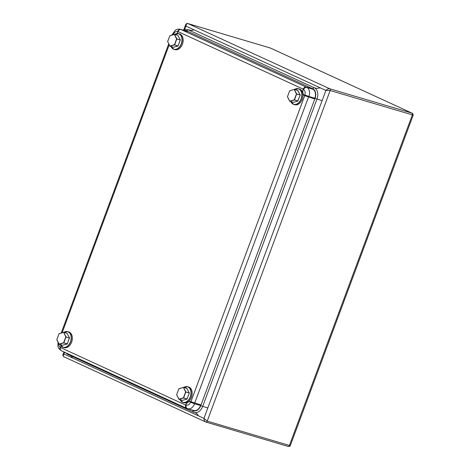 <?xml version="1.0" encoding="UTF-8"?>
<svg xmlns="http://www.w3.org/2000/svg" width="470" height="470" viewBox="0 0 470 470"><rect width="100%" height="100%" fill="white"/><g stroke="black" fill="none" stroke-linecap="round" stroke-linejoin="round"><path stroke-width="0.7" d="M201.013 404.952L190.926 401.674A5.693 3.913 -73.5 0 0 190.785 401.627A5.693 3.913 -73.5 0 0 185.721 405.116A2.844 2.056 114.7 0 0 186.514 408.289A2.844 2.056 114.7 0 0 186.708 408.365L187.283 408.536M314.806 98.976L304.719 95.692A5.693 3.913 106.5 0 1 303.221 89.165A2.844 2.056 -65.3 0 1 306.193 87.091L181.02 29.534A2.844 2.056 -65.3 0 0 178.048 31.607A5.693 3.913 -73.5 0 1 176.896 33.511M60.912 345.755A5.693 3.913 106.5 0 1 60.548 347.559A2.844 2.056 114.7 0 0 61.335 350.732L186.514 408.289M187.953 31.584L181.02 29.534M313.126 89.141L306.193 87.091M178.048 31.607L303.238 89.165A3.131 2.262 -65.3 0 1 306.364 87.214L312.756 89.183A7.402 5.088 106.5 0 1 314.829 98.236L314.583 98.9L304.719 95.692L190.926 401.674M200.79 404.887L200.543 405.545A7.402 5.088 -73.5 0 1 193.793 410.504L187.853 408.741A7.402 5.088 -73.5 0 1 187.383 408.565A3.131 2.262 -65.3 0 1 187.16 408.483L186.713 408.277A3.131 2.262 114.7 0 1 185.732 405.122L60.548 347.559M180.974 29.522L180.744 29.451A7.402 5.088 -73.5 0 0 180.274 29.275C176.291 28.788 175.974 30.009 175.14 30.397L172.555 34.046L172.513 34.88M186.684 31.208A7.402 5.088 -73.5 0 0 186.214 31.038L180.274 29.275M187.759 402.073A4.982 3.425 -73.5 0 0 185.844 404.788L186.29 404.993A4.271 2.938 -73.5 0 0 190.456 402.232L190.703 401.568A4.982 3.425 -73.5 0 0 190.385 401.451A4.982 3.425 -73.5 0 0 188.188 401.791M177.114 33.488A4.982 3.425 -73.5 0 0 177.924 31.937L177.478 31.731A4.271 2.938 -73.5 0 0 173.312 34.492L173.248 34.657M61.024 345.897A4.982 3.425 106.5 0 1 60.671 347.23L60.225 347.024A4.271 2.938 106.5 0 1 58.668 343.317M312.756 89.183L306.81 87.42A3.131 2.262 114.7 0 0 303.544 89.7A4.271 2.938 106.5 0 1 304.742 94.922L304.495 95.592A4.982 3.425 106.5 0 1 302.833 93.377M302.751 93.013A4.982 3.425 106.5 0 1 303.097 89.494L303.544 89.7M270.056 47.917A1.422 0.981 106.5 0 1 270.15 47.94A1.422 0.981 106.5 0 1 270.244 47.969L412.155 113.205L270.45 48.046L188.047 23.618C186.849 23.459 186.155 24.287 185.973 26.103L185.626 24.781C186.249 23.635 187.025 23.242 187.959 23.582L187.959 23.582A1.422 0.981 106.5 0 1 188.047 23.618L329.764 88.777L411.961 113.135A1.422 0.981 106.5 0 1 412.36 114.874L330.163 90.522L325.898 90.44C327.161 89.124 328.448 88.566 329.764 88.777A1.422 0.981 106.5 0 1 330.163 90.522L207.217 421.108L289.414 445.466L290.454 445.19M413.065 115.491L412.325 114.968L289.414 445.466A1.422 0.981 106.5 0 1 288.116 446.418L288.116 446.418A1.422 0.981 106.5 0 1 288.022 446.382L206.013 422.084M270.479 48.063L187.959 23.582A1.422 0.981 106.5 0 0 187.665 23.559M63.955 351.936L62.986 354.545L64.014 354.028C63.004 355.426 63.039 356.372 64.114 356.865M205.825 422.031C204.638 421.478 204.009 420.262 203.939 418.37L207.217 421.108A1.422 0.981 106.5 0 1 205.919 422.066A1.422 0.981 106.5 0 1 205.825 422.031L63.949 356.806M294.149 89.429L289.637 90.875L287.47 96.708L289.779 101.191L294.261 99.834L296.435 94L294.179 89.412L297.833 90.434L300.13 94.875L297.675 90.452L294.308 89.453L296.623 93.93L299.989 94.928L296.623 94.071L294.455 99.904L297.821 100.903L300.13 95.146L297.804 101.121L293.192 102.348M297.98 100.933L294.367 99.998L289.884 101.356L293.251 102.354L297.804 101.121M294.296 89.435L297.833 90.434M180.321 39.785L177.866 35.356L180.321 39.785L178.171 45.843L180.18 39.974L176.814 38.975L174.64 44.815L177.924 45.907L174.558 44.909L170.07 46.266L173.442 47.264L178.171 45.843M177.995 46.031L173.442 47.264M174.488 34.345L177.866 35.356L174.499 34.363L176.814 38.84L180.321 40.056M186.802 388.402L189.304 392.873L186.854 388.443L183.488 387.45L185.797 391.927L189.163 392.926L185.797 392.062L183.629 397.902L186.995 398.901L189.31 393.143L186.984 399.118L182.372 400.346M187.154 398.93L183.541 397.996L179.058 399.353L182.425 400.352L186.984 399.118M183.47 387.427L187.013 388.426M69.495 337.783L67.04 333.353L69.495 337.783L67.345 343.84L69.354 337.971L65.988 336.972L63.82 342.812L67.186 343.811L63.732 342.906L59.249 344.263L62.616 345.262L67.345 343.84M67.175 344.028L62.616 345.262M67.204 333.336L63.626 332.313L65.988 336.837L69.501 338.053M63.662 332.337L67.04 333.353L63.673 332.355L59.008 333.776L56.835 339.616L59.15 344.099L63.632 342.742L65.8 336.902L63.626 332.313L59.061 333.671L63.515 332.337M169.218 44.791L62.128 332.742M194.697 403.078L308.49 97.102M67.68 354.31A1.422 1.028 -65.3 0 1 67.533 354.257L193.599 412.225A1.422 1.028 -65.3 0 0 193.746 412.272A9.159 6.298 -73.5 0 0 194.586 412.56A9.159 6.298 -73.5 0 0 202.682 406.362L200.755 405.639L315.041 98.336A7.737 5.323 -73.5 0 0 312.873 88.865L186.802 30.897A7.737 5.323 -73.5 0 0 184.728 30.597M207.799 407.995A14.229 1.016 20.4 0 0 203.116 406.485A14.229 1.016 20.4 0 0 202.682 406.362L316.968 99.052A9.159 6.298 -73.5 0 0 314.401 87.843A1.422 1.028 114.7 0 0 312.873 88.865M319.835 87.878A14.229 10.281 -65.3 0 1 314.835 87.99A14.229 10.281 -65.3 0 1 314.401 87.843L188.335 29.874A9.159 6.298 -73.5 0 0 188.006 29.739L189.404 29.886M322.085 100.686A14.229 1.016 20.4 0 0 317.403 99.176A14.229 1.016 20.4 0 0 316.968 99.052L315.041 98.336M193.769 29.916A14.229 10.281 -65.3 0 1 188.77 30.021A14.229 10.281 -65.3 0 1 188.335 29.874A1.422 1.028 114.7 0 0 186.802 30.897M191.296 409.764L193.205 410.639A7.737 5.323 -73.5 0 0 200.755 405.639M198.129 415.145A14.229 10.281 114.7 0 0 195.191 412.766L193.599 412.225A1.422 1.028 -65.3 0 1 193.205 410.639M65.518 352.659L67.533 354.257A1.422 1.028 -65.3 0 1 67.022 353.346M72.057 357.177A14.229 10.281 114.7 0 0 70.494 355.62M60.842 350.373A3.131 2.262 -65.3 0 1 60.225 347.024M180.821 29.487L180.744 29.451A3.131 2.262 114.7 0 0 177.478 31.731M172.555 34.046L173.312 34.492M186.29 404.993A3.131 2.262 -65.3 0 0 187.16 408.483L187.853 408.741A7.402 5.088 -73.5 0 0 194.604 403.783L190.456 402.232M200.543 405.545L194.604 403.783L194.844 403.125M306.364 87.214L306.81 87.42A7.402 5.088 106.5 0 1 308.89 96.473L304.742 94.922M314.829 98.236L308.89 96.473L308.643 97.143M184.645 29.663L185.973 26.103L325.898 90.44L203.939 418.37L64.014 354.028L64.672 352.265M205.625 421.954L288.116 446.418C289.367 446.541 290.143 446.142 290.448 445.225L413.083 115.456C413.183 114.163 412.872 113.411 412.155 113.205M301.07 98.888A8.096 5.57 -73.5 0 0 300.565 90.498A8.096 5.57 -73.5 0 0 294.484 89.476A8.184 5.628 106.5 0 1 298.403 88.73A8.184 5.628 106.5 0 1 301.217 98.941A8.184 5.628 106.5 0 1 293.756 104.422A8.184 5.628 106.5 0 1 290.871 101.661A8.096 5.57 -73.5 0 0 295.959 104.311A8.096 5.57 -73.5 0 0 301.07 98.888M302.956 95.915A8.043 5.528 106.5 0 1 302.251 99.235M302.245 99.246A8.184 5.628 -73.5 0 0 299.425 89.036C302.803 90.657 303.761 94.065 302.286 99.252C300.442 103.453 297.939 105.274 294.778 104.728A8.184 5.628 -73.5 0 0 302.245 99.246A8.043 5.528 106.5 0 1 301.487 100.88M289.749 101.238L287.47 96.708M289.637 90.857L287.44 96.802L289.755 101.285L293.215 102.36M171.068 46.571A8.096 5.57 -73.5 0 0 176.15 49.221A8.096 5.57 -73.5 0 0 181.261 43.798A8.096 5.57 -73.5 0 0 180.756 35.409A8.096 5.57 -73.5 0 0 174.675 34.386A8.184 5.628 106.5 0 1 178.594 33.64A8.184 5.628 106.5 0 1 181.408 43.851A8.184 5.628 106.5 0 1 173.941 49.332A8.184 5.628 106.5 0 1 171.062 46.571M183.147 40.825A8.043 5.528 106.5 0 1 182.442 44.139A8.043 5.528 106.5 0 1 181.673 45.79M179.616 33.946C182.995 35.567 183.952 38.975 182.478 44.162C180.627 48.357 178.124 50.184 174.969 49.632A8.184 5.628 -73.5 0 0 182.43 44.151A8.184 5.628 -73.5 0 0 179.616 33.946L178.594 33.64L174.646 34.375M169.94 46.148L167.661 41.619L169.97 46.101L174.452 44.744L176.626 38.904L174.311 34.428L169.829 35.785L167.667 41.607M169.829 35.785L174.341 34.339M173.407 47.264L169.946 46.195L167.625 41.601L169.887 35.673L174.37 34.322L177.83 35.321M190.25 396.886A8.096 5.57 -73.5 0 0 189.745 388.496A8.096 5.57 -73.5 0 0 183.664 387.474A8.184 5.628 106.5 0 1 187.577 386.728A8.184 5.628 106.5 0 1 190.397 396.939A8.184 5.628 106.5 0 1 182.93 402.42A8.184 5.628 106.5 0 1 180.051 399.659A8.096 5.57 -73.5 0 0 185.139 402.308A8.096 5.57 -73.5 0 0 190.25 396.886M192.13 393.913A8.043 5.528 106.5 0 1 191.431 397.226A8.043 5.528 106.5 0 1 190.661 398.877M191.419 397.238A8.184 5.628 -73.5 0 0 188.599 387.033C191.983 388.655 192.935 392.062 191.46 397.25C189.616 401.445 187.113 403.272 183.952 402.72A8.184 5.628 -73.5 0 0 191.419 397.238M186.813 388.408L183.359 387.403L178.817 388.872L176.644 394.706L178.958 399.189L183.441 397.832L185.609 391.992L183.441 387.403L178.876 388.761L183.324 387.427M178.929 399.236L176.608 394.688L178.929 399.283L182.395 400.352M176.65 394.694L178.817 388.872M60.242 344.569A8.096 5.57 -73.5 0 0 65.324 347.218A8.096 5.57 -73.5 0 0 70.441 341.796A8.096 5.57 -73.5 0 0 69.936 333.406A8.096 5.57 -73.5 0 0 63.855 332.384A8.184 5.628 106.5 0 1 67.768 331.638A8.184 5.628 106.5 0 1 70.588 341.849A8.184 5.628 106.5 0 1 63.121 347.33A8.184 5.628 106.5 0 1 60.242 344.569M71.61 342.148A8.184 5.628 -73.5 0 0 68.79 331.943C72.174 333.565 73.126 336.972 71.651 342.16C69.807 346.355 67.304 348.182 64.143 347.63A8.184 5.628 -73.5 0 0 71.61 342.148A8.043 5.528 106.5 0 1 70.853 343.787M72.321 338.817A8.043 5.528 106.5 0 1 71.616 342.137M59.12 344.146L56.841 339.604M62.581 345.262L59.12 344.193L56.805 339.71L59.008 333.765M61.188 333.03L168.73 43.845M172.008 35.033L172.155 34.645M188.006 29.739L184.81 29.616L183.371 30.192M58.033 342.084L57.916 346.455L58.956 348.734L60.883 350.409M183.67 30.039L185.626 24.781M63.914 356.795C63.05 356.137 62.739 355.385 62.986 354.545M299.425 89.036L298.403 88.73L294.455 89.465M294.778 104.728L293.756 104.422L290.842 101.655M171.033 46.565L173.941 49.332L174.969 49.632M188.599 387.033L187.577 386.728L183.629 387.462M183.952 402.72L182.93 402.42L180.022 399.653M60.213 344.563L63.121 347.33L64.143 347.63M68.79 331.943L67.768 331.638L63.82 332.372"/></g></svg>

